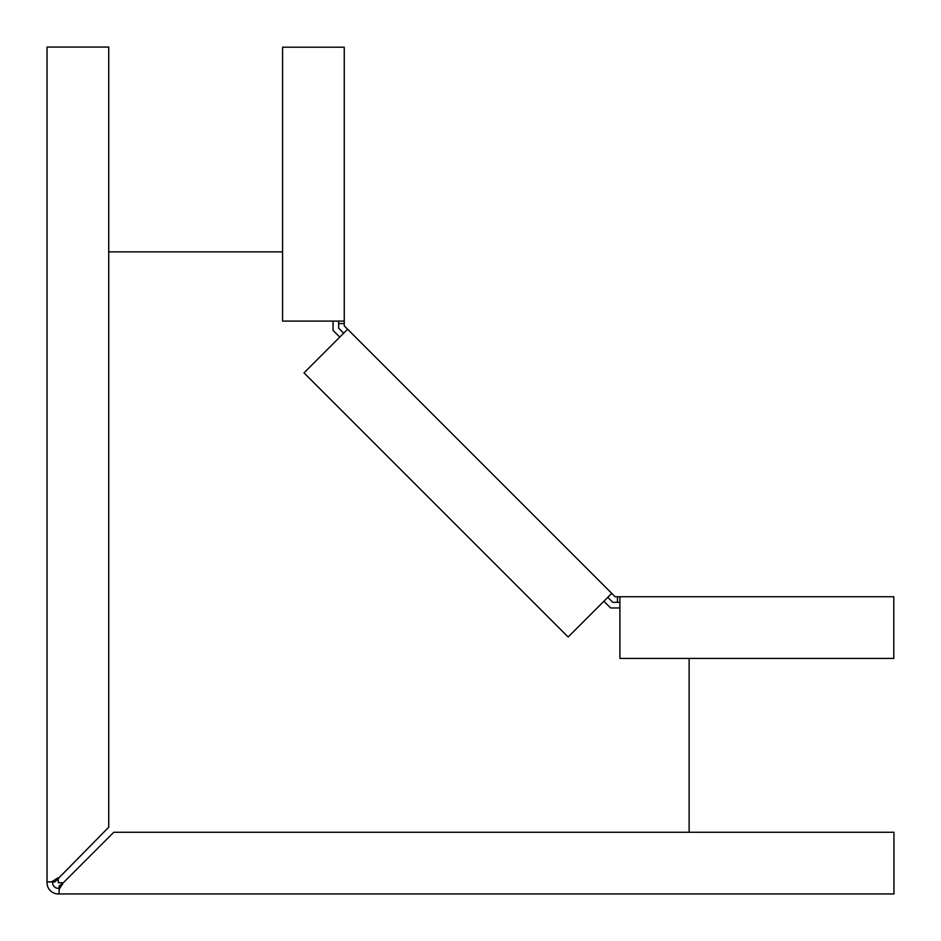<?xml version="1.0" encoding="UTF-8"?>
<svg xmlns="http://www.w3.org/2000/svg" width="941" height="941" viewBox="0 0 941 941"><rect width="100%" height="100%" fill="white"/><g stroke="black" fill="none" stroke-linecap="round" stroke-linejoin="round"><path stroke-width="1.41" d="M58.26 882.74L63.318 882.74L59.107 886.069L59.107 893.95L58.26 893.95A11.21 11.21 0 0 1 47.05 882.74L47.05 881.893L51.602 881.893L58.26 877.682L58.26 882.74M282.571 251.87L108.733 251.87M339.76 337.101L333.043 330.385L333.043 321.093L344.253 321.093L344.253 47.191L282.571 47.191L282.571 321.093L333.043 321.093M619.907 607.957L619.907 596.747L893.809 596.747L893.809 658.429L619.907 658.429L619.907 607.957L610.615 607.957L603.899 601.24M689.13 832.267L689.13 658.429M59.107 888.339L58.26 888.339A5.611 5.611 0 0 1 52.661 882.74L52.661 881.893M51.602 881.893L54.931 881.893L108.733 827.221L108.733 47.05L47.05 47.05L47.05 881.893M59.107 893.95L893.95 893.95L893.95 832.267L113.779 832.267L63.318 882.74L59.107 889.398M344.253 321.093L344.253 325.868L613.485 595.1L615.132 596.747L619.907 596.747M338.654 321.093L338.654 328.186L343.665 333.208M607.792 597.335L612.814 602.346L619.907 602.346M347.629 329.244L304.014 372.859L568.141 636.986L611.756 593.371M617.461 596.747L617.461 602.346M344.253 323.539L338.654 323.539"/></g></svg>
